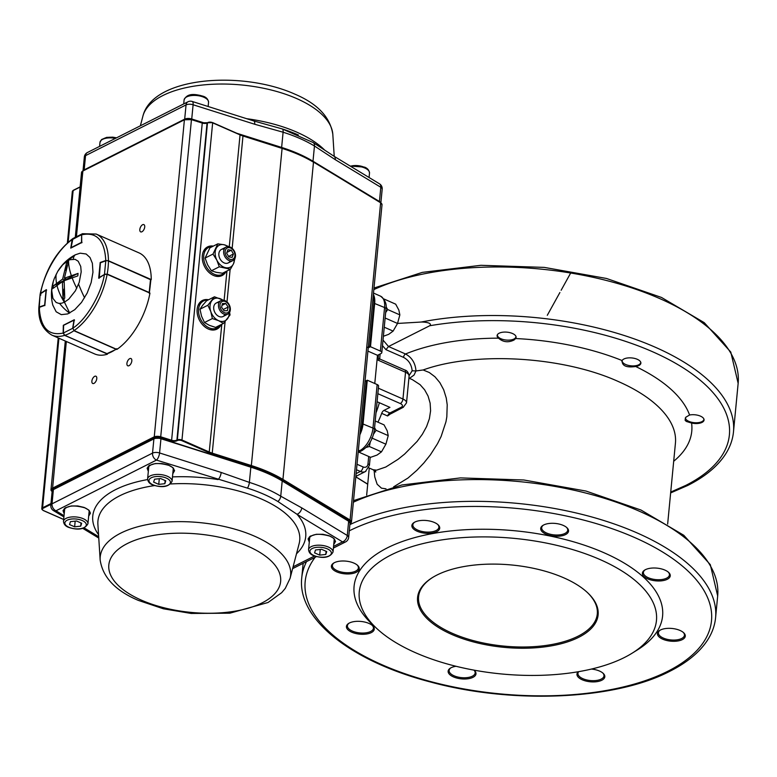 <?xml version="1.0" encoding="UTF-8"?>
<svg xmlns="http://www.w3.org/2000/svg" width="777" height="777" viewBox="0 0 777 777"><rect width="100%" height="100%" fill="white"/><g stroke="black" fill="none" stroke-linecap="round" stroke-linejoin="round"><path stroke-width="1.17" d="M370.328 441.87L369.347 446.503L381.488 451.845L377.098 455.04L370.629 457.323L358.488 451.981M369.347 446.503L366.093 447.465M384.081 424.883L375.223 420.988M374.563 427.787L376.068 430.283L373.552 434.149M371.659 437.937L385.907 444.201L388.228 435.625L376.068 430.283M385.887 444.191L381.488 451.845M387.199 430.73L388.228 435.625M384.061 424.912L387.179 430.72M384.256 327.204L393.113 331.099L388.723 334.304L383.382 336.286M398.805 309.984L395.687 304.166L383.906 298.96M386.101 306.886L387.694 309.537L385.664 312.587M385.139 318.007L397.533 323.455L393.113 331.099M387.694 309.537L399.854 314.889L397.533 323.455M398.824 309.984L399.854 314.889M277.884 501.495L296.999 514.277A5.672 3.662 -58.8 0 0 301.758 507.876L280.74 496.192A107.721 49.126 -174.5 0 0 249.378 482.4L221.173 472.455L159.576 452.962L160.946 438.733L250.845 467.181L249.378 482.4A5.672 2.137 -72.4 0 1 247.455 488.121A104.506 47.669 5.5 0 1 263.801 494.24A104.506 47.669 5.5 0 1 277.884 501.495A5.672 3.662 -58.8 0 0 280.74 496.192L282.206 480.973L348.65 521.25L347.28 535.479L301.758 507.876M64.035 515.695L55.963 510.8L156.468 460.091L247.455 488.121M172.475 476.903A106.964 48.786 -174.5 0 1 218.065 479.574A5.672 2.137 -72.4 0 0 221.173 472.455M231.818 248.757A6.255 4.516 63.2 0 0 225.456 250.048A6.255 4.516 63.2 0 0 228.253 258.352A6.255 4.516 63.2 0 0 234.615 257.061A6.255 4.516 63.2 0 0 231.818 248.757M231.721 247.989A7.556 5.458 63.2 0 0 226.165 247.037A7.556 5.458 63.2 0 0 223.669 252.778A7.556 5.458 63.2 0 0 227.418 259.586A7.556 5.458 63.2 0 0 232.974 260.538A7.556 5.458 63.2 0 0 235.47 254.798A7.556 5.458 63.2 0 0 231.721 247.989M227.884 249.757L226.651 253.108L228.797 256.896L232.187 257.342L233.43 254.001L231.284 250.204L227.884 249.757M226.903 252.418L231.284 250.204M228.545 256.459L233.43 254.001M229.603 306.993A6.255 4.516 63.2 0 0 223.504 301.185A6.255 4.516 63.2 0 0 220.163 307.255A6.255 4.516 63.2 0 0 226.253 313.063A6.255 4.516 63.2 0 0 229.603 306.993M230.118 307.197A7.556 5.458 63.2 0 0 221.008 300.612A7.556 5.458 63.2 0 0 218.706 307.517A7.556 5.458 63.2 0 0 227.816 314.102A7.556 5.458 63.2 0 0 230.118 307.197M225.699 303.486L222.407 303.574L221.581 307.216L224.058 310.761L227.36 310.664L228.176 307.032L225.699 303.486L222.008 305.351M223.213 309.537L228.176 307.032M149.135 465.753A12.286 5.604 -174.5 0 0 148.757 466.89L147.601 478.943A12.286 5.604 5.5 0 1 154.74 474.621A12.286 5.604 5.5 0 1 167.424 476.291A12.286 5.604 5.5 0 1 172.057 481.293L173.213 469.24A12.286 5.604 -174.5 0 0 173.057 468.055M154.565 479.205L160.645 478.554L165.783 480.808L164.831 483.712L158.751 484.362L153.613 482.099L154.565 479.205M165.142 480.526L164.831 483.712M159.295 478.7L158.751 484.362M65.025 508.197A12.286 5.604 -174.5 0 0 64.646 509.333L63.481 521.386A12.286 5.604 5.5 0 1 70.62 517.064A12.286 5.604 5.5 0 1 83.304 518.735A12.286 5.604 5.5 0 1 87.937 523.737L89.102 511.684A12.286 5.604 -174.5 0 0 88.947 510.508M70.454 521.649L76.534 520.998L81.663 523.261L80.711 526.155L74.631 526.806L69.503 524.553L70.454 521.649M81.022 522.97L80.711 526.155M75.175 521.144L74.631 526.806M310.091 536.509A12.286 5.604 -174.5 0 0 309.712 537.645L308.556 549.698A12.286 5.604 5.5 0 1 315.695 545.376A12.286 5.604 5.5 0 1 328.38 547.047A12.286 5.604 5.5 0 1 333.012 552.049L334.168 539.996A12.286 5.604 -174.5 0 0 334.013 538.811M315.52 549.961L321.6 549.31L326.738 551.563L325.786 554.467L319.706 555.118L314.568 552.865L315.52 549.961M326.087 551.281L325.786 554.467M320.25 549.456L319.706 555.118M219.056 302.69A7.556 5.458 63.2 0 0 213.685 307.877A7.556 5.458 63.2 0 0 218.978 316.472A7.556 5.458 63.2 0 0 224.98 314.442M229.603 312.364L230.031 314.986L223.436 323.436L215.569 327.408L209.343 325.31L204.477 322.533L212.354 318.56L210.79 311.558L207.857 305.244L214.452 296.795L206.575 300.777L202.603 305.342L199.99 309.217L207.857 305.244M204.477 322.533L201.554 316.22L199.99 309.217M223.242 300.184L214.452 296.795M223.436 323.436L218.57 320.658L212.354 318.56M222.873 300.175A12.286 8.858 63.2 0 0 220.668 298.892A12.286 8.858 63.2 0 0 211.83 300.68A12.286 8.858 63.2 0 0 210.79 311.558A12.286 8.858 63.2 0 0 218.57 320.658A12.286 8.858 63.2 0 0 227.408 318.871A12.286 8.858 63.2 0 0 229.273 312.859M224.213 249.126A7.556 5.458 63.2 0 0 218.861 254.953A7.556 5.458 63.2 0 0 225.243 263.267A7.556 5.458 63.2 0 0 230.138 260.868M235.013 258.275L233.488 263.791L230.4 269.25L222.533 273.222L216.297 272.338L211.412 270.765L219.289 266.793L216.812 260.091L212.985 254.079L217.803 243.842L209.926 247.814L205.109 258.051L212.985 254.079M211.412 270.765L207.585 264.753L205.109 258.051M51.855 491.287A5.672 2.584 5.5 0 1 50.981 489.714A5.672 2.584 5.5 0 1 52.195 488.315L153.856 437.014A5.672 2.584 5.5 0 1 160.917 436.859L171.814 440.316A3.778 1.719 -174.5 0 0 176.515 440.219L176.942 439.996A3.778 1.719 5.5 0 1 182.236 440.122L209.499 452.107A18.901 8.615 -174.5 0 0 212.432 453.205L251.544 465.617A108.663 49.563 5.5 0 1 282.935 479.419L313.481 162.199A108.663 49.563 -174.5 0 0 282.09 148.397L242.978 135.985A18.901 8.615 5.5 0 1 240.044 134.887L229.273 246.765L224.038 244.736L217.803 243.842M230.4 269.25L219.289 266.793M228.03 246.61A12.286 8.858 63.2 0 0 224.038 244.736A12.286 8.858 63.2 0 0 216.074 248.621A12.286 8.858 63.2 0 0 216.812 260.091A12.286 8.858 63.2 0 0 225.524 267.677A12.286 8.858 63.2 0 0 233.488 263.791A12.286 8.858 63.2 0 0 234.431 259.295M54.341 278.399L57.721 271.416L62.733 264.763L75.32 254.798L80.177 253.176L86.14 254.001L90.006 257.508L92.376 263.296L92.958 272.241L91.162 282.546L87.189 293.016L81.498 302.428L74.757 309.673L67.735 313.918L61.296 314.646L56.167 311.781L52.807 305.147A44.435 44.435 0 0 1 53.292 281.478L54.341 278.399M57.721 271.416A44.435 44.435 0 0 1 74.825 255.06L75.32 254.798M62.636 279.098L64.821 280.06L53.341 285.858L62.636 279.098L66.404 263.607L68.483 260.344L69.911 259.712L75.126 259.333L78.215 261.257L80.73 266.443L81.196 271.872L79.196 282.449L75.379 290.841L68.784 299.145L64.452 302.195L61.645 303.224L59.013 303.418L56.148 302.467L52.904 298.349L51.738 290.656L53.292 281.478M67.288 263.121L68.162 262.723L64.384 278.215L78.059 273.387L77.817 275.893L64.141 280.72L64.753 298.145L62.995 299.028L62.393 281.614L53.098 288.364L53.341 285.858M64.384 278.215L66.579 279.176L78.059 273.387M64.821 280.06L64.977 278.477M65.754 270.386L66.404 263.607M62.393 281.614L64.035 282.333M62.995 299.028L63.957 289.073M69.716 313.053L64.452 302.195L63.869 298.63M39.559 308.158L39.326 307.323M44.862 305.079L44.872 305.604L44.639 305.128L39.268 307.012L40.122 294.26L40.831 293.57M38.869 307.634L39.268 307.012M46.329 289.899L40.627 293.57L40.812 295.114M40.54 293.755L46.377 289.947M44.639 305.128L46.076 290.142L46.61 290.151M74.019 330.575L72.873 328.312M74.524 320.26L74 320.211L72.649 328.331L63.393 333.003L64.627 335.237M116.103 349.077L115.967 349.223A55.186 28.749 113.7 0 1 111.373 351.962A55.186 28.749 113.7 0 1 106.867 353.817L64.782 335.314A55.186 28.749 113.7 0 0 69.289 333.459A55.186 28.749 113.7 0 0 73.883 330.72L115.967 349.223L116.793 348.698M116.531 349.194L107.673 353.302M63.597 325.767L63.393 333.255M106.711 353.749L64.695 335.314L63.316 333.119L63.578 325.34L74.009 320.163M149.165 292.783L150.515 279.497A55.186 28.749 113.7 0 1 150.194 285.858A55.186 28.749 113.7 0 1 149.262 292.54L107.177 274.038A55.186 28.749 113.7 0 0 108.11 267.366A55.186 28.749 113.7 0 0 108.43 260.994L150.515 279.497L108.353 260.81L105.944 260.616L108.353 260.81L105.944 260.616L100.32 262.82L105.779 260.839L104.497 274.096L107.08 274.291M105.808 260.732L100.408 262.723L99.252 278.166M98.961 277.719L104.584 274.368M100.388 262.927L98.941 278.049M72.97 238.5L72.368 239.675M71.105 247.931L72.397 239.52L83.217 233.838M83.304 233.838L82.459 233.731M82.032 242.346L81.498 242.366L81.643 234.848L81.731 242.57L70.746 248.116L72.154 239.695C58.625 248.319 43.774 273.611 40.608 293.395L46.348 289.646L44.833 305.38L39.268 307.342C40.394 327.554 48.359 336.13 63.16 333.071L63.316 325.281L74.291 319.745L72.892 328.166C86.412 319.532 101.263 294.24 104.429 274.456L98.689 278.205L100.204 262.471L105.779 260.518C104.642 240.297 96.678 231.721 81.876 234.78L83.392 233.78L82.556 233.702L96.202 234.062L139.025 252.884A55.186 28.749 -66.3 0 1 151.253 279.574L150.855 279.72M81.498 242.366L81.76 242.832L81.498 242.366L71.037 247.64M107.43 353.807L64.608 335.373L63.16 333.071M39.268 307.342L39.559 308.401M40.171 294.094L40.608 293.395M72.154 239.695L72.756 238.646C56.391 251.292 45.532 269.726 40.181 293.949M105.779 260.518L108.43 260.751L151.253 279.574M72.892 328.166L74.068 330.594L116.89 349.427A55.186 28.749 -66.3 0 0 149.951 293.133L107.129 274.31L104.429 274.456M38.85 307.741C38.238 320.299 42.55 329.409 51.787 335.091L94.609 353.914A55.186 28.749 -66.3 0 0 107.43 354.195M212.529 246.503A15.122 10.907 63.2 0 0 208.741 247.368A15.122 10.907 63.2 0 0 204.04 260.713A15.122 10.907 63.2 0 0 214.258 274.252A15.122 10.907 63.2 0 0 222.358 274.359A15.122 10.907 63.2 0 0 225.311 271.824M208.741 247.368L206.867 248.31A15.122 10.907 63.2 0 0 203.05 252.292M215.015 276.01A15.122 10.907 63.2 0 0 220.493 275.301L222.358 274.359M207.935 300.087A15.122 10.907 63.2 0 0 203.584 300.932A15.122 10.907 63.2 0 0 198.883 314.287A15.122 10.907 63.2 0 0 209.1 327.826A15.122 10.907 63.2 0 0 217.201 327.933A15.122 10.907 63.2 0 0 220.474 324.932M203.584 300.932L201.709 301.874A15.122 10.907 63.2 0 0 197.892 305.856M209.858 329.584A15.122 10.907 63.2 0 0 215.336 328.875L217.201 327.933M141.929 231.76A3.972 2.069 -66.3 0 0 144.532 228.03A3.972 2.069 -66.3 0 0 143.862 224.611A3.972 2.069 -66.3 0 0 142.609 224.728A3.972 2.069 -66.3 0 0 140.006 228.457A3.972 2.069 -66.3 0 0 140.666 231.876A3.972 2.069 -66.3 0 0 141.929 231.76M93.988 383.372A3.972 2.069 -66.3 0 0 96.591 379.642A3.972 2.069 -66.3 0 0 95.921 376.223A3.972 2.069 -66.3 0 0 94.668 376.34A3.972 2.069 -66.3 0 0 92.065 380.07A3.972 2.069 -66.3 0 0 92.725 383.488A3.972 2.069 -66.3 0 0 93.988 383.372M129.031 365.685A3.972 2.069 -66.3 0 0 131.634 361.956A3.972 2.069 -66.3 0 0 130.973 358.537A3.972 2.069 -66.3 0 0 129.71 358.653A3.972 2.069 -66.3 0 0 127.107 362.383A3.972 2.069 -66.3 0 0 127.778 365.802A3.972 2.069 -66.3 0 0 129.031 365.685M213.316 246.105A16.064 11.587 63.2 0 0 207.614 246.872A16.064 11.587 63.2 0 0 202.302 255.701A16.064 11.587 63.2 0 0 208.421 271.892A16.064 11.587 63.2 0 0 222.086 275.553A16.064 11.587 63.2 0 0 226.097 271.426M211.276 246.581A16.064 11.587 63.2 0 0 207.041 247.193M208.595 299.757A16.064 11.587 63.2 0 0 202.457 300.446A16.064 11.587 63.2 0 0 197.144 309.265A16.064 11.587 63.2 0 0 203.263 325.466A16.064 11.587 63.2 0 0 216.929 329.127A16.064 11.587 63.2 0 0 221.134 324.601M206.119 300.145A16.064 11.587 63.2 0 0 201.884 300.757M216.336 329.399A16.064 11.587 63.2 0 0 219.337 326.359M221.494 275.825A16.064 11.587 63.2 0 0 224.495 272.785M192.191 101.457A5.672 5.672 0 0 0 187.927 101.806A5.672 4.089 63.2 0 0 186.053 104.914L85.548 155.633L84.178 169.862L184.683 119.143L186.053 104.914A5.672 2.584 -174.5 0 1 193.104 104.759A5.672 2.137 107.6 0 0 192.191 101.457L253.788 120.95A5.672 2.137 107.6 0 1 254.701 124.252L193.104 104.759L191.734 118.988L205.002 123.193M312.48 142.259A5.672 3.662 121.2 0 1 313.131 142.531L333.955 156.206A5.672 3.662 121.2 0 1 335.285 159.683L314.462 146.008A107.721 49.126 -174.5 0 0 283.1 132.216L254.701 124.252M432.808 577.34A89.763 40.938 -174.5 0 0 418.58 596.755A89.763 40.938 -174.5 0 0 452.447 633.362A89.763 40.938 -174.5 0 0 578.078 636.188A89.763 40.938 -174.5 0 0 597.29 613.956A89.763 40.938 -174.5 0 0 587.033 592.191M543.696 524.97A13.986 6.381 5.5 0 1 566.889 527.67A13.986 6.381 5.5 0 1 565.549 534.576A13.986 6.381 5.5 0 1 546.464 534.343A13.986 6.381 5.5 0 1 542.977 525.369A13.986 6.381 5.5 0 1 543.696 524.97M543.424 525.106A13.073 5.963 -174.5 0 0 541.686 527.709A13.073 5.963 -174.5 0 0 550.155 534.217A13.073 5.963 -174.5 0 0 564.918 533.449A13.073 5.963 -174.5 0 0 567.715 530.215A13.073 5.963 -174.5 0 0 566.501 527.33M660.431 630.011A13.986 6.381 5.5 0 1 683.634 632.711A13.986 6.381 5.5 0 1 682.293 639.626A13.986 6.381 5.5 0 1 663.199 639.384A13.986 6.381 5.5 0 1 659.712 630.409A13.986 6.381 5.5 0 1 660.431 630.011M660.159 630.157A13.073 5.963 -174.5 0 0 658.43 632.75A13.073 5.963 -174.5 0 0 666.889 639.267A13.073 5.963 -174.5 0 0 681.652 638.5A13.073 5.963 -174.5 0 0 684.45 635.256A13.073 5.963 -174.5 0 0 683.245 632.371M436.723 531.672A13.986 6.381 5.5 0 1 417.628 531.439A13.986 6.381 5.5 0 1 414.151 522.465A13.986 6.381 5.5 0 1 414.86 522.066A13.986 6.381 5.5 0 1 438.063 524.766A13.986 6.381 5.5 0 1 436.723 531.672M414.597 522.202A13.073 5.963 -174.5 0 0 412.859 524.805A13.073 5.963 -174.5 0 0 421.328 531.313A13.073 5.963 -174.5 0 0 436.091 530.545A13.073 5.963 -174.5 0 0 438.888 527.311A13.073 5.963 -174.5 0 0 437.674 524.426M334.392 562.674A13.986 6.381 5.5 0 1 357.595 565.374A13.986 6.381 5.5 0 1 356.255 572.28A13.986 6.381 5.5 0 1 337.16 572.047A13.986 6.381 5.5 0 1 333.683 563.072A13.986 6.381 5.5 0 1 334.392 562.674M334.12 562.81A13.073 5.963 -174.5 0 0 332.391 565.413A13.073 5.963 -174.5 0 0 340.85 571.921A13.073 5.963 -174.5 0 0 355.613 571.153A13.073 5.963 -174.5 0 0 358.411 567.919A13.073 5.963 -174.5 0 0 357.206 565.034M371.27 632.614A13.986 6.381 5.5 0 1 352.175 632.371A13.986 6.381 5.5 0 1 348.698 623.397A13.986 6.381 5.5 0 1 349.407 622.999A13.986 6.381 5.5 0 1 372.61 625.699A13.986 6.381 5.5 0 1 371.27 632.614M349.145 623.144A13.073 5.963 -174.5 0 0 347.406 625.738A13.073 5.963 -174.5 0 0 355.876 632.255A13.073 5.963 -174.5 0 0 370.639 631.487A13.073 5.963 -174.5 0 0 373.436 628.243A13.073 5.963 -174.5 0 0 372.222 625.359M591.423 669.065A13.986 6.381 5.5 0 1 603.156 673.319A13.986 6.381 5.5 0 1 601.816 680.234A13.986 6.381 5.5 0 1 583.527 680.302A13.986 6.381 5.5 0 1 578.292 671.726M578.71 671.649A13.073 5.963 -174.5 0 0 577.952 673.358A13.073 5.963 -174.5 0 0 586.421 679.875A13.073 5.963 -174.5 0 0 601.175 679.108A13.073 5.963 -174.5 0 0 603.982 675.864A13.073 5.963 -174.5 0 0 602.767 672.979M474.019 670.143A13.986 6.381 5.5 0 1 474.329 670.415A13.986 6.381 5.5 0 1 472.989 677.33A13.986 6.381 5.5 0 1 453.894 677.088A13.986 6.381 5.5 0 1 450.417 668.113A13.986 6.381 5.5 0 1 451.126 667.715A13.986 6.381 5.5 0 1 456.041 666.287M450.864 667.851A13.073 5.963 -174.5 0 0 449.125 670.454A13.073 5.963 -174.5 0 0 457.585 676.971A13.073 5.963 -174.5 0 0 472.348 676.204A13.073 5.963 -174.5 0 0 475.145 672.96A13.073 5.963 -174.5 0 0 473.999 670.133M645.405 569.677A13.986 6.381 5.5 0 1 668.608 572.387A13.986 6.381 5.5 0 1 667.268 579.292A13.986 6.381 5.5 0 1 648.173 579.059A13.986 6.381 5.5 0 1 644.696 570.075A13.986 6.381 5.5 0 1 645.405 569.677M645.143 569.823A13.073 5.963 -174.5 0 0 643.405 572.426A13.073 5.963 -174.5 0 0 651.874 578.933A13.073 5.963 -174.5 0 0 666.627 578.166A13.073 5.963 -174.5 0 0 669.424 574.931A13.073 5.963 -174.5 0 0 668.22 572.047M451.796 634.459A90.686 41.356 5.5 0 1 432.381 577.602A90.686 41.356 5.5 0 1 437.004 575.019A90.686 41.356 5.5 0 1 563.917 577.884A90.686 41.356 5.5 0 1 587.393 592.53A90.686 41.356 5.5 0 1 565.909 642.394A90.686 41.356 5.5 0 1 451.796 634.459M360.101 432.294A18.327 9.547 -66.3 0 0 362.276 423.708L366.414 380.691L367.268 380.206L363.073 423.727A18.901 9.848 113.7 0 1 359.858 434.78M365.005 381.342L367.268 380.206L377.156 384.547L372.97 428.078A3.778 1.719 5.5 0 1 374.368 429.341A3.778 1.719 5.5 0 1 374.388 429.623L378.584 386.091A3.778 1.719 -174.5 0 0 378.564 385.819A3.778 1.719 -174.5 0 0 377.156 384.547M366.414 380.691L364.996 381.41M373.368 294.434A18.901 9.848 113.7 0 1 374.679 303.195L370.493 346.727L369.735 346.202L373.883 303.176A18.327 9.547 -66.3 0 0 373.222 296.027M366.676 347.746L369.735 346.202M373.883 303.176L384.566 307.546A3.778 1.719 5.5 0 1 385.975 308.809A3.778 1.719 5.5 0 1 385.994 309.091C386.897 304.021 385.071 299.708 380.497 296.144A18.901 9.848 113.7 0 1 382.294 297.436A18.901 9.848 113.7 0 1 384.566 307.546L380.38 351.068L370.493 346.727L368.23 347.863M640.879 362.742A9.547 4.351 5.5 0 1 639.413 364.394A9.547 4.351 5.5 0 1 639.296 364.462M640.704 362.131A9.314 4.244 5.5 0 1 639.189 364.53A9.314 4.244 5.5 0 1 625.689 364.51A9.314 4.244 5.5 0 1 623.271 363.005A9.314 4.244 5.5 0 1 622.241 360.353M498.494 338.16A9.547 4.351 5.5 0 1 497.105 335.586A9.547 4.351 5.5 0 1 499.145 333.216A9.547 4.351 5.5 0 1 509.926 332.653A9.547 4.351 5.5 0 1 516.113 337.412A9.547 4.351 5.5 0 1 515.646 338.549L514.044 340.015C508.294 342.812 503.107 342.191 498.494 338.16A166.297 75.855 -174.5 0 0 405.526 353.991A2.836 1.476 -66.3 0 0 404.215 355.351A2.836 1.476 -66.3 0 0 403.525 357.381C408.644 360.081 411.519 364.549 412.16 370.784L415.986 370.959C415.365 363.112 411.878 357.459 405.526 353.991L388.539 346.523L385.946 349.66L403.525 357.381M409.46 378.37L414.092 375.019L415.918 370.979M376.903 628.622L372.416 624.446A154.963 70.678 5.5 0 1 409.129 539.238A154.963 70.678 5.5 0 1 604.137 552.806A154.963 70.678 5.5 0 1 637.325 649.961L632.119 653.195A149.291 68.094 5.5 0 1 415.569 652.738A149.291 68.094 5.5 0 1 376.903 628.622A149.291 68.094 5.5 0 1 412.276 546.532A149.291 68.094 5.5 0 1 600.145 559.595A149.291 68.094 5.5 0 1 632.119 653.195M397.542 323.446L421.183 322.037C423.591 321.911 433.022 322.678 429.71 325.748L388.539 346.523L383.012 340.073M412.402 379.662L420.134 384.702L424.65 389.84L428.078 396.066L430.128 403.137L430.594 410.78L429.39 418.686L426.583 426.583L422.387 434.217L417.113 441.423L404.584 454.108L398.009 459.343L385.81 467.016L376.563 470.163L373.028 469.706L375.777 472.047L375.281 470.192M392.074 412.917A3.778 2.729 -116.8 0 1 391.909 413.014A3.778 2.729 -116.8 0 1 389.889 412.985A3.778 1.972 -66.3 0 0 388.587 414.131A3.778 1.972 -66.3 0 0 387.597 415.967L391.55 413.15M377.078 401.728L389.937 407.381L383.984 410.392A3.778 1.972 -66.3 0 0 382.682 411.538A3.778 1.972 -66.3 0 0 381.682 413.364A49.136 25.602 113.7 0 1 377.933 422.183M380.38 351.068A3.778 1.719 5.5 0 1 381.789 352.331A3.778 1.719 5.5 0 1 381.808 352.612A3.778 1.719 5.5 0 1 380.992 353.545L377.496 355.312L367.919 351.107M377.496 355.312L374.776 383.508M374.116 470.318L374.767 476.942L377.156 484.246L381.478 488.17L386.014 488.83M393.628 486.849L408.032 478.01L416.88 470.299L423.834 462.995L430.4 454.817L437.558 443.638L441.103 436.519L445.959 421.794L446.824 416.851L447.212 404.807L446.251 398.038L443.677 389.743L439.84 382.605L434.965 376.787L429.312 372.523L423.135 369.969C475.116 351.126 562.956 356.342 618.405 381.556A151.185 68.959 5.5 0 1 675.427 443.211L667.647 524.077M415.986 370.959L423.135 369.959M515.646 338.549A166.297 75.855 -174.5 0 1 622.124 360.547A9.547 4.351 5.5 0 1 623.912 358.993A9.547 4.351 5.5 0 1 634.702 358.43A9.547 4.351 5.5 0 1 640.879 363.189A9.547 4.351 5.5 0 1 638.84 365.549A9.547 4.351 5.5 0 1 635.673 366.501C626.408 367.832 621.891 365.841 622.124 360.547L621.862 361.431M689.587 415.015L685.877 417.171L685.061 420.104L686.237 421.416L691.588 423.047A9.547 4.351 5.5 0 0 702.019 422.406A9.547 4.351 5.5 0 0 704.059 420.036A9.547 4.351 5.5 0 0 699.387 415.724A9.547 4.351 5.5 0 0 689.587 415.015A166.297 75.855 -174.5 0 0 635.673 366.501M516.103 336.965A9.547 4.351 5.5 0 1 514.636 338.626A9.547 4.351 5.5 0 1 514.529 338.694M704.049 419.59A9.547 4.351 5.5 0 1 702.583 421.251A9.547 4.351 5.5 0 1 702.476 421.319M515.938 336.363A9.314 4.244 5.5 0 1 514.423 338.762A9.314 4.244 5.5 0 1 500.912 338.733A9.314 4.244 5.5 0 1 498.504 337.228A9.314 4.244 5.5 0 1 497.474 334.586M703.884 418.978A9.314 4.244 5.5 0 1 702.369 421.387A9.314 4.244 5.5 0 1 688.859 421.357A9.314 4.244 5.5 0 1 686.45 419.852A9.314 4.244 5.5 0 1 685.353 417.939M379.361 402.729A54.002 28.137 113.7 0 1 376.01 412.791M686.363 419.765A9.547 4.351 5.5 0 1 686.266 419.677A9.547 4.351 5.5 0 1 685.236 418.181M498.416 337.14A9.547 4.351 5.5 0 1 498.319 337.053A9.547 4.351 5.5 0 1 497.193 335.149M623.183 362.917A9.547 4.351 5.5 0 1 623.086 362.83A9.547 4.351 5.5 0 1 621.959 360.926M89.481 511.227A12.665 5.779 5.5 0 1 88.966 513.082M64.51 510.732A12.665 5.779 5.5 0 1 64.365 508.809M148.63 468.278A12.665 5.779 5.5 0 1 148.475 466.355M173.592 468.774A12.665 5.779 5.5 0 1 173.077 470.639M334.547 539.529A12.665 5.779 5.5 0 1 334.032 541.394M309.586 539.034A12.665 5.779 5.5 0 1 309.431 537.111M333.906 542.734A13.228 6.031 -174.5 0 0 335.004 540.938M309.392 541.045A13.228 6.031 5.5 0 1 308.663 538.723A13.228 6.031 5.5 0 1 310.567 535.984M333.731 544.522L335.528 541.433L333.789 538.335L329.215 535.751L322.882 534.285L316.297 534.285L310.217 536.198L308.08 538.947L309.275 542.171M172.95 471.969A13.228 6.031 -174.5 0 0 174.048 470.182M148.436 470.289A13.228 6.031 5.5 0 1 147.708 467.968A13.228 6.031 5.5 0 1 149.611 465.229M172.776 473.766L174.572 470.668L172.834 467.579L168.259 464.996L161.927 463.529L155.342 463.529L149.262 465.442L147.125 468.191L148.329 471.416M88.84 514.423A13.228 6.031 -174.5 0 0 89.938 512.626M64.316 512.733A13.228 6.031 5.5 0 1 63.588 510.411A13.228 6.031 5.5 0 1 65.501 507.682M88.665 516.21L90.453 513.121L88.714 510.023L84.139 507.439L77.817 505.973L71.222 505.973L65.151 507.886L63.015 510.635L64.209 513.859M170.687 483.954A101.35 46.231 5.5 0 1 261.49 499.038A101.35 46.231 5.5 0 1 299.126 543.706L290.074 578.35A95.649 43.629 5.5 0 0 254.555 536.188A95.649 43.629 5.5 0 0 152.651 523.64A95.649 43.629 5.5 0 0 100.165 560.062L97.892 524.329A101.35 46.231 5.5 0 1 154.516 485.586M296.493 553.778A106.964 48.786 -174.5 0 0 296.999 514.277L342.531 541.88L333.556 546.406M333.644 538.208A13.228 6.031 5.5 0 1 334.994 541.258A13.228 6.031 5.5 0 1 333.838 543.395M88.578 509.897A13.228 6.031 5.5 0 1 89.928 512.946A13.228 6.031 5.5 0 1 88.772 515.093M172.688 467.453A13.228 6.031 5.5 0 1 174.038 470.503A13.228 6.031 5.5 0 1 172.882 472.639M141.385 600.135A86.296 39.355 5.5 0 1 127.302 543.57A86.296 39.355 5.5 0 1 248.077 546.289A86.296 39.355 5.5 0 1 262.16 602.855A86.296 39.355 5.5 0 1 141.385 600.135M147.591 479.574A106.964 48.786 -174.5 0 0 98.553 534.722M98.679 536.703L84.178 527.904M314.51 556.021L293.084 566.831M52.02 503.836L53.39 489.607L153.895 438.888L152.525 453.117L52.02 503.836A5.672 2.584 -174.5 0 0 50.806 505.235A5.672 5.672 0 0 0 53.506 510.625A5.672 3.662 -58.8 0 0 55.963 510.8A5.672 4.089 -116.8 0 1 52.02 503.836M160.917 438.354L250.845 467.181A107.721 49.126 5.5 0 1 267.686 473.484A107.721 49.126 5.5 0 1 282.206 480.973A0.942 0.612 -58.8 0 0 281.575 480.361A106.77 48.698 -174.5 0 0 267.667 473.154M147.756 467.647A13.228 6.031 -174.5 0 0 148.494 469.619M63.646 510.101A13.228 6.031 -174.5 0 0 64.384 512.062M308.712 538.403A13.228 6.031 -174.5 0 0 309.45 540.374M348.659 537.402A5.672 2.584 -174.5 0 0 347.28 535.479A5.672 3.662 -58.8 0 1 342.531 541.88A5.672 4.089 -116.8 0 0 345.571 541.919A5.672 5.672 0 0 0 348.659 537.402L350.029 523.174A5.672 2.584 5.5 0 0 348.65 521.25A0.942 0.612 -58.8 0 0 348.018 520.639L282.197 480.74M52.176 491.006A5.672 2.584 5.5 0 1 53.39 489.607A0.942 0.68 63.2 0 1 53.7 489.083L52.176 491.006L50.806 505.235M159.576 452.962A5.672 2.584 -174.5 0 0 152.525 453.117A5.672 4.089 -116.8 0 0 156.468 460.091A5.672 2.137 -72.4 0 0 159.576 452.962M54.205 489.092A0.942 0.68 63.2 0 0 53.7 489.083L154.205 438.364L160.586 438.247A4.72 2.156 -174.5 0 0 154.71 438.374A0.942 0.68 63.2 0 0 153.895 438.888A5.672 2.584 5.5 0 1 160.946 438.733L250.689 466.627L267.482 472.911L281.983 480.39L348.426 520.668L350.029 523.174M267.191 472.94A106.77 48.698 -174.5 0 0 250.825 466.802M166.356 478.098A10.771 4.915 -174.5 0 0 151.282 477.758A10.771 4.915 -174.5 0 0 153.04 484.819A10.771 4.915 -174.5 0 0 168.114 485.159A10.771 4.915 -174.5 0 0 166.356 478.098M82.245 520.541A10.771 4.915 -174.5 0 0 67.162 520.202A10.771 4.915 -174.5 0 0 68.92 527.262A10.771 4.915 -174.5 0 0 84.003 527.602A10.771 4.915 -174.5 0 0 82.245 520.541M327.311 548.853A10.771 4.915 -174.5 0 0 312.237 548.513A10.771 4.915 -174.5 0 0 313.995 555.574A10.771 4.915 -174.5 0 0 329.069 555.914A10.771 4.915 -174.5 0 0 327.311 548.853M115.433 138.384A12.286 5.604 -174.5 0 0 99.98 142.385L101.564 139.53L106.663 137.374L112.733 137.16L116.55 137.82M102.758 139.268A10.771 4.915 5.5 0 1 116.307 137.947M369.075 177.496L369.502 173.048A12.286 5.604 -174.5 0 0 364.869 168.036A12.286 5.604 -174.5 0 0 351.029 166.56M350.495 166.229A10.771 4.915 5.5 0 1 364.063 167.172M203.914 97.28A12.286 5.604 -174.5 0 0 191.229 95.61A12.286 5.604 -174.5 0 0 184.091 99.942C187.48 92.084 196.921 94.522 203.584 96.367C206.546 97.484 208.197 99.456 208.547 102.292A12.286 5.604 -174.5 0 0 203.914 97.28M186.868 96.824A10.771 4.915 5.5 0 1 203.108 96.416M56.167 274.242A72.29 37.84 33.3 0 0 56.488 283.032M78.594 284.129A44.435 11.694 63 0 0 84.596 297.795M75.486 254.72A44.435 11.694 63 0 0 73.291 259.081M72.047 277.564A72.29 26.447 49.2 0 0 76.758 288.286M68.57 260.295A72.29 26.447 49.2 0 0 71.28 275.398M59.635 303.448A44.435 29.458 20.3 0 0 69.551 313.141M56.896 285.042A72.29 37.84 33.3 0 0 64.355 302.234M150.427 279.633L108.411 260.878M149.32 293.356L150.874 279.856L150.34 279.312M51.787 335.091A55.186 28.749 -66.3 0 0 64.608 335.373M108.43 260.751A55.186 28.749 -66.3 0 0 96.202 234.062M74.068 330.594A55.186 28.749 -66.3 0 0 107.129 274.31M349.99 523.523A5.186 2.37 -174.5 0 0 349.689 520.561L282.537 479.953A108.188 49.339 -174.5 0 0 251.282 466.219L212.17 453.807A19.376 8.838 5.5 0 1 209.168 452.68L181.896 440.695A3.302 1.505 -174.5 0 0 177.273 440.588L176.845 440.802A4.254 1.942 5.5 0 1 171.552 440.918L160.654 437.461A5.186 2.37 -174.5 0 0 154.186 437.597L184.402 119.784L82.731 171.086A5.672 2.584 -174.5 0 0 81.527 172.494L82.896 170.823L76.457 236.334M154.186 437.597L52.525 488.898L66.327 341.482M52.525 488.898A5.186 2.37 -174.5 0 0 52.127 491.55M50.884 504.36L42.929 508.381A3.302 1.505 -174.5 0 0 43.463 510.547L63.675 519.434M212.762 122.727L240.044 134.887L212.781 122.902A3.778 1.719 -174.5 0 0 207.488 122.776L207.061 122.999A3.778 1.719 5.5 0 1 202.36 123.096L191.453 119.639A5.672 2.584 -174.5 0 0 184.402 119.784L191.453 119.639L160.654 437.461M181.896 440.695L212.675 122.611L242.978 135.985L232.158 248.349M209.168 452.68L221.814 324.252M224.116 300.33L226.942 270.998M68.162 242.249L73.135 190.579L80.128 186.995M191.443 119.444L191.278 119.396A5.186 2.37 5.5 0 0 184.819 119.532L184.411 119.736M202.341 122.902A4.254 1.942 -174.5 0 0 207.08 122.902M171.552 440.918L202.282 122.815L207.498 122.727M176.845 440.802L207.061 122.999L207.906 122.523A3.302 1.505 5.5 0 1 212.519 122.62L207.488 122.776L177.273 440.588M240.035 134.722A19.376 8.838 -174.5 0 0 242.793 135.742L282.09 148.397L251.282 466.219M242.968 135.79L282.012 148.116C293.997 151.933 304.448 156.527 313.364 161.898L313.16 161.888A108.188 49.339 5.5 0 0 282.08 148.203M313.471 162.072L380.516 202.506L382.012 204.72A5.672 2.584 -174.5 0 0 380.633 202.797L313.364 161.898L380.633 202.797L350.087 520.017A5.672 2.584 5.5 0 1 351.466 521.94A5.672 2.584 5.5 0 1 350.301 523.319M380.633 202.7A5.186 2.37 5.5 0 1 381.128 203.147M282.537 479.953L282.935 479.419L350.087 520.017L349.689 520.561M212.17 453.807L225.107 321.62M227.001 301.913L230.128 269.396M42.444 509.838A3.778 1.719 5.5 0 1 41.783 508.731A3.778 1.719 5.5 0 1 42.589 507.799L58.916 338.228M42.929 508.381L42.589 507.799L50.961 503.574M80.118 187.053L73.135 190.579A3.778 1.719 -174.5 0 0 72.329 191.511L67.376 242.948M382.012 204.72L351.466 521.94L350.252 523.358M246.678 118.696A101.35 46.231 5.5 0 1 296.814 132.168A101.35 46.231 5.5 0 1 324.621 150.048M140.375 125.796L142.919 116.084A95.649 43.629 5.5 0 1 201.146 85.179A95.649 43.629 5.5 0 1 296.688 98.572A95.649 43.629 5.5 0 1 332.818 134.372L334.227 156.371M237.102 133.353L281.633 147.436L283.1 132.216A5.672 2.137 107.6 0 0 282.187 128.914L313.131 142.531A5.672 3.662 121.2 0 1 314.462 146.008L312.995 161.227L379.438 201.505L380.808 187.276L335.285 159.683M281.517 147.96L281.633 147.436A107.721 49.126 5.5 0 1 298.475 153.749A107.721 49.126 5.5 0 1 312.995 161.227A0.942 0.612 121.2 0 1 312.888 161.616M379.37 201.806A0.942 0.612 121.2 0 0 379.438 201.505A5.672 2.584 5.5 0 1 380.575 202.544M380.876 202.748L382.187 189.2A5.672 2.584 -174.5 0 0 380.808 187.276A5.672 3.662 121.2 0 0 379.477 183.809L333.955 156.206M83.168 170.687A5.672 2.584 5.5 0 1 84.178 169.862A0.942 0.68 -116.8 0 0 84.198 170.173M187.927 101.806L87.422 152.515A5.672 4.089 63.2 0 0 85.548 155.633A5.672 2.584 -174.5 0 0 84.334 157.032L83.013 170.765M184.703 119.454A0.942 0.68 -116.8 0 1 184.683 119.143A5.672 2.584 5.5 0 1 191.734 118.988L191.637 119.444M253.788 120.95L282.187 128.914A5.672 2.137 107.6 0 0 282.051 128.875A104.506 47.669 5.5 0 1 298.397 134.994M362.276 423.708L372.97 428.078A18.901 9.848 113.7 0 1 368.405 441.637A18.901 9.848 113.7 0 1 359.673 450.709A3.778 2.729 63.2 0 0 361.693 450.738A3.778 2.729 63.2 0 0 361.849 450.65M373.834 289.598A207.877 94.813 5.5 0 1 659.741 298.582A207.877 94.813 5.5 0 1 738.15 383.352L733.478 431.905A207.877 94.813 -174.5 0 0 655.06 347.134A207.877 94.813 -174.5 0 0 421.183 322.037M412.16 370.784L409.12 375.582M382.478 345.61L385.946 349.66M353.37 502.204A207.877 94.813 5.5 0 1 639.267 511.188A207.877 94.813 5.5 0 1 717.676 595.959L715.588 617.725A207.877 94.813 -174.5 0 0 637.169 532.954A207.877 94.813 -174.5 0 0 349.883 524.611M349.291 530.827A204.098 93.085 5.5 0 1 634.78 537.597A204.098 93.085 5.5 0 1 667.822 671.25A204.098 93.085 5.5 0 1 412.014 676.097A204.098 93.085 5.5 0 1 315.161 557.255M429.71 325.748A204.098 93.085 5.5 0 1 682.021 367.142A204.098 93.085 5.5 0 1 685.712 485.431L670.726 492.064M378.486 354.817L378.146 358.275L377.263 357.711M377.098 359.372A7.556 5.458 63.2 0 0 378.953 360.557A3.778 1.972 -66.3 0 0 378.496 358.527A3.778 1.972 -66.3 0 0 378.137 358.275L404.72 369.959A3.778 1.972 -66.3 0 0 404.283 369.862M378.953 360.557L405.536 372.241A3.778 1.972 -66.3 0 0 405.079 370.211A3.778 1.972 -66.3 0 0 404.72 369.959C407.041 370.493 408.498 372.533 409.1 376.087A9.45 4.312 5.5 0 0 409.042 375.398A9.45 4.312 5.5 0 0 405.536 372.241L402.952 399.019L378.38 388.218M403.409 407.206A3.778 2.729 -116.8 0 1 403.244 407.294L406.517 402.875A9.45 4.312 -174.5 0 0 406.468 402.175A9.45 4.312 -174.5 0 0 402.952 399.019A3.778 1.972 113.7 0 1 402.039 401.738A3.778 1.972 113.7 0 1 400.301 403.545A5.672 2.584 5.5 0 1 401.223 407.265L389.889 412.985L383.984 410.392M391.113 413.655L403.244 407.294A3.778 2.729 -116.8 0 1 401.223 407.265M377.855 393.686L400.301 403.545M356.488 469.735L360.411 471.454A3.778 1.972 -66.3 0 0 362.16 469.638A3.778 1.972 -66.3 0 0 363.073 466.928L357.022 464.267M356.119 473.62L360.411 471.454A9.45 6.818 63.2 0 0 365.472 471.522L369.415 465.394A3.778 1.719 -174.5 0 0 369.386 465.112A3.778 1.719 -174.5 0 0 367.987 463.85A5.672 4.089 -116.8 0 1 363.073 466.928M355.856 476.379L365.472 471.522A9.45 6.818 63.2 0 0 365.87 471.299M368.696 456.478L367.987 463.85M381.808 352.612L385.994 309.091A3.778 1.719 5.5 0 1 385.926 309.353M358.382 450.145L359.673 450.709L358.255 451.427M673.688 461.266A166.297 75.855 -174.5 0 0 691.588 423.047M381.682 413.364L387.597 415.967M306.556 561.596A207.877 94.813 -174.5 0 0 301.738 577.874C297.115 619.356 351.66 661.499 430.283 681.953C512.383 704.38 614.928 699.98 669.842 671.279C686.683 662.791 699.086 652.661 707.031 640.899C711.926 633.566 714.782 625.844 715.588 617.725M308.663 538.723C311.596 533.867 318.755 533.032 330.128 536.208C333.556 537.869 335.178 539.549 334.994 541.258M147.708 467.968C150.641 463.111 157.799 462.276 169.172 465.452C172.601 467.113 174.223 468.793 174.038 470.503M63.588 510.411C66.521 505.565 73.679 504.72 85.062 507.896C88.491 509.557 90.113 511.237 89.928 512.946M100.165 560.062C102.778 577.301 115.511 590.753 138.393 600.417L163.403 608.789L191.152 613.451L229.885 613.189L268.046 602.496L281.662 592.686L285.305 588.344L290.074 578.35M53.506 510.625L63.918 516.938M82.799 528.389L98.766 538.063M292.608 568.638L316.433 556.614M333.391 548.057L345.571 541.919M221.377 249.456L226.165 247.037M228.185 262.956L232.974 260.538M216.22 303.03L221.008 300.612M223.028 316.521L227.816 314.102M147.601 478.943C147.912 481.74 149.563 483.712 152.564 484.867C162.442 488.092 168.939 486.907 172.057 481.293M156.381 437.024L156.313 437.772M171.202 440.812L171.144 441.462M63.481 521.386C63.792 524.184 65.453 526.165 68.444 527.311C78.331 530.536 84.829 529.351 87.937 523.737M72.319 478.914L72.242 479.73M308.556 549.698C308.867 552.496 310.518 554.467 313.51 555.623C323.397 558.848 329.895 557.663 333.012 552.049M332.303 510.052L332.226 510.848M99.592 146.377L99.98 142.385M350.184 166.045L364.539 167.123C367.502 168.24 369.153 170.212 369.502 173.048M183.712 103.933L184.091 99.942M208.139 106.507L208.547 102.292M38.85 307.469L40.122 294.26M71.018 247.98L72.96 238.5L82.362 233.76M52.467 491.928L50.981 489.714L65.297 341.025M75.311 236.995L81.527 172.494M63.665 519.512L43.308 510.557L41.783 508.731L58.226 337.927M72.329 191.511L73.291 190.307L80.138 186.859M142.919 116.084C152.68 76.729 241.453 70.289 294.6 94.027C317.472 103.681 330.215 117.133 332.818 134.372M87.422 152.515A5.672 5.672 0 0 0 84.334 157.032M382.187 189.2A5.672 5.672 0 0 0 379.477 183.809M570.677 273.018L561.14 290.258M559.896 292.511L547.29 315.307M367.715 484.256L355.808 476.874M355.808 476.806L367.725 484.129M373.99 288.034L422.319 272.377L480.914 265.297L544.298 267.395L606.458 278.457L661.499 297.455L704.263 322.669L730.788 352.059L738.15 383.352M353.516 500.631L401.845 484.984L460.44 477.904L523.824 479.992L585.984 491.054L641.025 510.052L683.789 535.275L710.314 564.665L717.676 595.959M670.648 492.919L687.732 485.46C704.584 476.971 716.977 466.841 724.931 455.079C729.817 447.746 732.672 440.025 733.478 431.905M368.813 467.851L373.028 469.706M379.662 358.945L380.138 353.982M406.517 402.875L409.1 376.087M369.415 465.394L370.202 457.138M358.148 452.525L361.693 450.738C368.754 446.299 372.989 439.258 374.388 429.623M412.577 379.739L408.906 378.127M373.504 293.065L380.497 296.144M303.147 563.325L301.738 577.874M369.269 468.055L366.666 495.095"/></g></svg>
